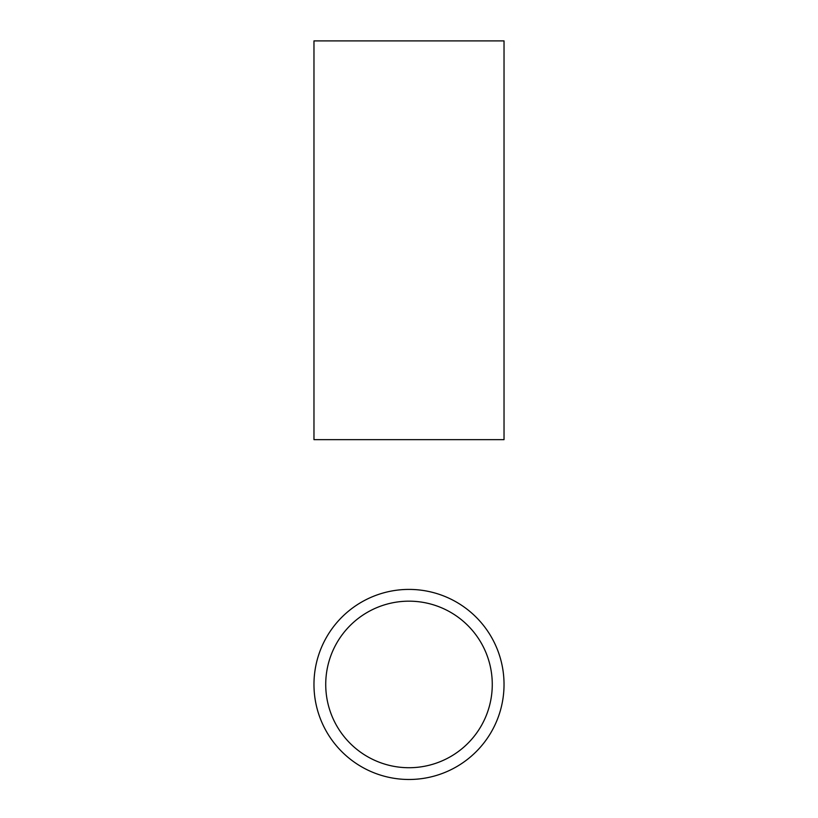 <?xml version="1.0" encoding="UTF-8"?>
<svg xmlns="http://www.w3.org/2000/svg" width="818" height="818" viewBox="0 0 818 818"><rect width="100%" height="100%" fill="white"/><g stroke="black" fill="none" stroke-linecap="round" stroke-linejoin="round"><path stroke-width="1.23" d="M504.031 684.451A95.031 95.031 0 0 1 409 779.482A95.031 95.031 0 0 1 313.969 684.451A95.031 95.031 0 0 1 409 589.41A95.031 95.031 0 0 1 504.031 684.451M325.728 684.451A83.272 83.272 0 0 1 409 601.169A83.272 83.272 0 0 1 492.272 684.451A83.272 83.272 0 0 1 409 767.724A83.272 83.272 0 0 1 325.728 684.451M504.031 439.644L313.969 439.644L313.969 40.9L504.031 40.9L504.031 439.644"/></g></svg>

